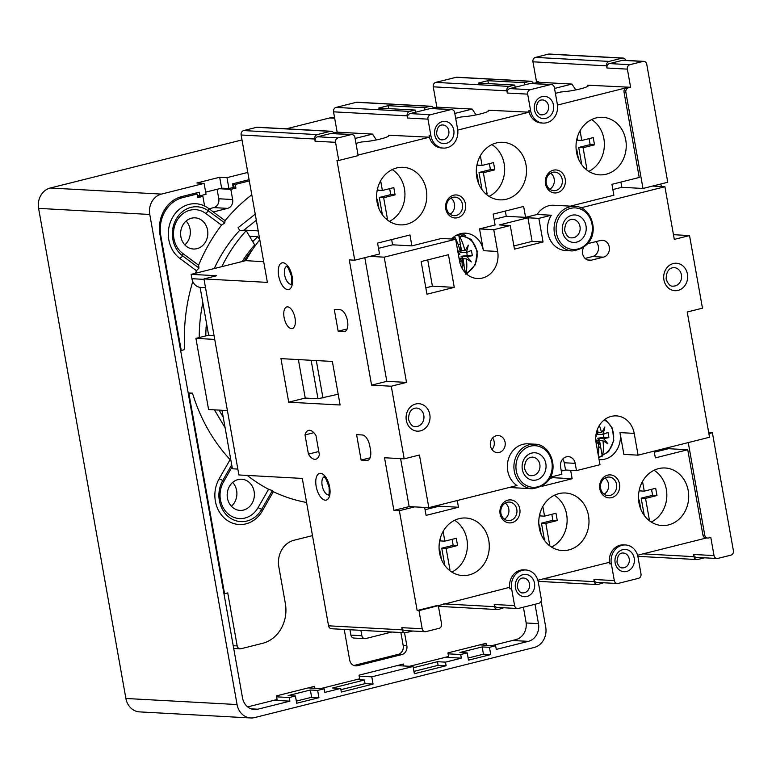 <?xml version="1.0" encoding="UTF-8"?>
<svg xmlns="http://www.w3.org/2000/svg" width="772" height="772" viewBox="0 0 772 772"><rect width="100%" height="100%" fill="white"/><g stroke="black" fill="none" stroke-linecap="round" stroke-linejoin="round"><path stroke-width="1.16" d="M413.3 667.761L437.454 661.701L445.473 662.144L446.12 665.773L414.361 673.734L413.068 666.477L371.786 676.832L373.079 684.088L341.33 692.05L340.684 688.421L332.664 687.987L364.413 680.016L365.06 683.654L373.079 684.088M308.26 687.91L324.153 688.778L324.8 692.407L340.684 688.421M324.153 688.778L317.649 690.409L318.942 697.666L296.709 703.244L295.415 695.987L289.23 697.531L289.876 701.169L257.8 709.207A14.871 12.96 -86.9 0 1 254.403 709.536A14.871 12.96 -86.9 0 1 242.514 697.878L159.997 234.649A31.97 27.86 -86.9 0 1 181.748 196.58L199.215 192.199L199.861 195.827L206.047 194.274L204.107 183.389L161.406 194.1A17.1 14.9 -86.9 0 0 149.768 214.462L237.062 704.547A17.1 14.9 -86.9 0 0 250.736 717.96L139.568 711.89A17.1 14.9 -86.9 0 1 125.894 698.477L38.6 208.382A17.1 14.9 -86.9 0 1 50.228 188.021L242.003 139.925M541.085 601.118L545.727 627.134A17.1 14.9 -86.9 0 1 534.089 647.496L254.644 717.584A17.1 14.9 -86.9 0 1 250.736 717.96M535.015 604.273L538.47 623.651A14.871 12.96 -86.9 0 1 528.357 641.358L496.28 649.397L495.634 645.768L489.438 647.322L490.731 654.579L468.507 660.157L467.214 652.9L460.701 654.531L461.347 658.159L445.473 662.144M445.444 657.29L461.347 658.159M356.539 679.592L364.413 680.016M489.438 647.322L482.153 646.926L459.919 652.494L467.214 652.9M479.73 644.9L495.634 645.768M448.098 653.836L460.701 654.531M317.649 690.409L310.354 690.014L288.13 695.582L295.415 695.987M276.617 696.846L289.23 697.531M217.096 189.285L218.785 198.771L232.633 199.523L230.828 189.362L235.904 188.088L235.257 184.45L249.308 180.928M232.633 199.523A7.44 6.475 -86.9 0 1 227.576 208.372L213.333 211.953L208.527 208.392L208.556 210.968L205.67 213.4L221.516 225.144L224.729 222.963L225.067 220.657L213.333 211.953M225.067 220.657A169.165 147.384 -86.9 0 1 251.778 194.824M192.788 281.529A169.165 147.384 -86.9 0 0 184.72 349.591L181.237 350.459L160.798 235.74A31.97 27.86 -86.9 0 1 182.549 197.671L197.159 194.013L197.806 197.642L202.882 196.368L204.599 206.008A29.741 25.91 -86.9 0 1 208.527 208.392M195.538 273.24A169.165 147.384 -86.9 0 1 196.464 270.731L179.915 258.475A29.741 25.91 -86.9 0 1 171.452 219.615A29.741 25.91 -86.9 0 1 204.599 206.008M230.828 189.362L219.296 188.725M231.668 187.857L235.904 188.088M197.526 196.078L202.882 196.368M226.978 177.656L219.682 177.251L221.622 188.146L228.917 188.542L226.978 177.656L247.793 172.436M228.917 188.542L233.202 187.471L232.555 183.842L249.086 179.693M197.458 195.702L199.861 195.827M233.163 187.258L234.061 187.027L233.453 183.611M221.622 188.146L205.67 192.151M286.344 128.808L329.673 117.942A17.1 14.9 -86.9 0 1 333.581 117.556L334.565 117.614M219.682 177.251L196.821 182.993L204.107 183.389M180.889 236.772A15.614 13.606 -86.9 0 1 195.075 217.839A15.614 13.606 -86.9 0 1 207.813 234.177A15.614 13.606 -86.9 0 1 193.376 249.018A15.614 13.606 -86.9 0 1 180.889 236.772M196.464 270.731L198.983 268.038L198.626 265.211L182.781 253.467A23.797 20.728 -86.9 0 1 176.923 220.609A23.797 20.728 -86.9 0 1 205.67 213.4M198.626 265.211A169.165 147.384 -86.9 0 1 221.516 225.144M306.58 502.476A169.165 147.384 -86.9 0 1 273.346 491.687L262.403 510.842A29.741 25.91 -86.9 0 1 226.476 519.855A29.741 25.91 -86.9 0 1 219.161 478.775L222.78 480.464L223.484 481.989L232.082 466.935M230.867 460.102L230.104 459.62L219.161 478.775M230.104 459.62A169.165 147.384 -86.9 0 1 192.479 393.151L188.995 394.029L224.555 593.687L223.948 593.658M312.486 535.614L293.997 540.246A22.311 19.435 -86.9 0 0 278.817 566.812L285.35 603.472A33.466 29.153 -86.9 0 1 262.596 643.317L240.999 648.731A3.715 3.242 -86.9 0 1 237.178 645.894L227.73 592.896L224.555 593.687M227.45 498.152A15.614 13.606 -86.9 0 1 241.636 479.219A15.614 13.606 -86.9 0 1 254.364 495.556A15.614 13.606 -86.9 0 1 239.928 510.398A15.614 13.606 -86.9 0 1 227.45 498.152M273.346 491.687L272.4 490.587L268.569 489.274L258.08 507.638A23.797 20.728 -86.9 0 1 229.342 514.847A23.797 20.728 -86.9 0 1 223.484 481.989M268.569 489.274A169.165 147.384 -86.9 0 1 247.252 475.417M244.116 261.061A126.415 110.126 -86.9 0 1 252.811 249.211M225.115 427.804L214.442 409.855M199.244 337.547A145.001 126.328 -86.9 0 1 202.853 302.817M214.24 268.55A145.001 126.328 -86.9 0 1 239.658 230.355L238.085 227.721L255.223 214.162M252.714 241.646A126.415 110.126 -86.9 0 1 257.761 236.734L249.53 236.28M253.67 246.075L254.943 246.152M523.377 607.197L526.002 621.914A14.871 12.96 -86.9 0 1 515.889 639.621L492.15 645.575M188.378 393.99L188.995 394.029M181.237 350.459L180.619 350.43M233.588 184.363L235.257 184.45M314.899 688.267L314.551 686.327L276.444 695.881L277.09 699.519L247.88 706.843A14.871 12.96 -86.9 0 1 247.658 706.891M403.814 665.966L403.466 664.026L359.009 675.182L359.655 678.81L320.67 688.585M486.37 645.257L486.032 643.317L447.924 652.88L448.571 656.509L409.585 666.284M359.183 676.137L371.786 676.832M397.165 665.609L413.068 666.477M273.973 700.301L289.876 701.169M192.913 193.782L197.159 194.013M400.88 632.519L403.196 645.537L406.844 645.739L404.528 632.722M406.844 645.739A7.44 6.475 -86.9 0 1 401.787 654.588L357.33 665.734A7.44 6.475 -86.9 0 1 355.631 665.898A7.44 6.475 -86.9 0 1 349.687 660.07L344.225 629.431M403.196 645.537A7.44 6.475 -86.9 0 1 398.14 654.386L353.827 665.503M391.751 632.027L365.677 638.569A3.715 3.242 -86.9 0 1 364.828 638.647L353.894 638.048A3.715 3.242 -86.9 0 1 350.922 635.134L361.856 635.732L360.891 630.338M349.957 629.74L350.922 635.134M364.828 638.647A3.715 3.242 -86.9 0 1 361.856 635.732M188.194 392.919L192.479 393.151M239.658 230.355L246.22 230.712L254.673 244.936A127.901 111.429 -86.9 0 0 242.215 261.534M205.806 335.897A145.001 126.328 -86.9 0 1 206.442 322.995M221.873 266.639A145.001 126.328 -86.9 0 1 246.22 230.712M219.036 410.106L223.214 417.131M256.314 220.281L243.933 230.075L244.251 230.606M243.933 230.075L257.78 230.838L258.369 231.832M259.768 239.793L257.761 236.734M272.4 490.587L261.698 509.317A26.769 23.324 -86.9 0 1 229.361 517.423A26.769 23.324 -86.9 0 1 222.78 480.464L231.716 464.831M198.983 268.038L182.81 256.043A26.769 23.324 -86.9 0 1 176.219 219.084A26.769 23.324 -86.9 0 1 208.556 210.968L224.729 222.963M232.69 482.403A15.614 13.606 -86.9 0 1 231.388 506.258M186.129 221.024A15.614 13.606 -86.9 0 1 184.826 244.878M218.785 198.771A7.44 6.475 -86.9 0 1 213.728 207.62L209.067 208.787M310.354 690.014L311.647 697.27L296.332 701.111M311.647 697.27L318.942 697.666M482.153 646.926L483.446 654.183L468.122 658.024M483.446 654.183L490.731 654.579M365.06 683.654L340.906 689.705M437.454 661.701L438.1 665.329L413.946 671.389M438.1 665.329L446.12 665.773M288.718 402.193L280.96 358.633L332.356 361.441L340.114 405.001L288.718 402.193L305.229 398.053L317.987 398.748L338.194 394.231M298.378 359.578L305.229 398.053M311.135 360.273L317.987 398.748M316.308 360.563L322.986 398.053M284.096 317.456A11.155 5.288 75.9 0 1 286.846 306.938A11.155 5.288 75.9 0 1 294.692 316.472A11.155 5.288 75.9 0 1 292.27 328.573A11.155 5.288 75.9 0 1 284.096 317.456M308.433 454.119L305.017 434.916A14.871 7.044 75.9 0 1 308.578 430.39A14.871 7.044 75.9 0 1 315.951 435.514L319.367 454.718A14.871 7.044 75.9 0 1 315.816 459.243A14.871 7.044 75.9 0 1 308.433 454.119L318.797 451.523M313.847 432.696L305.017 434.916M338.155 331.198L334.276 309.418L340.105 309.736A11.155 5.288 75.9 0 1 347.361 320.129A11.155 5.288 75.9 0 1 344.756 331.449A11.155 5.288 75.9 0 1 343.984 331.516L338.155 331.198L347.139 328.949M362.415 434.983A11.155 5.288 75.9 0 1 369.827 446.168L370.473 449.796A11.155 5.288 75.9 0 1 367.713 460.315A11.155 5.288 75.9 0 1 366.941 460.392L361.113 460.073L356.587 434.655L362.415 434.983M370.097 457.815L361.113 460.073M643.78 61.355A3.715 3.242 -86.9 0 1 646.753 64.269L667.761 182.25L642.999 188.465L625.86 92.264A3.715 3.242 -86.9 0 1 628.389 87.834L630.608 87.284L627.375 69.133A3.715 3.242 -86.9 0 1 629.904 64.703L642.931 61.442A3.715 3.242 -86.9 0 1 643.78 61.355L623.361 60.235A3.715 3.242 -86.9 0 0 622.512 60.322L609.494 63.584A3.715 3.242 -86.9 0 0 606.966 68.013L606.58 65.832L532.95 61.808L536.443 81.417L538.267 81.514L538.393 82.237L533.336 83.415M538.132 581.345L597.267 584.568A3.715 3.242 -86.9 0 0 598.117 584.491L603.443 582.754M503.74 607.757L498.403 609.494A3.715 3.242 -86.9 0 1 494.582 606.667L443.649 603.878M487.875 80.684L478.35 83.067L514.799 85.065L515.185 87.236L524.709 84.852L524.323 82.672L487.875 80.684L488.396 83.617M415.471 112.249L415.085 110.068L409.691 111.429A3.715 3.242 -86.9 0 0 407.162 115.848L407.548 118.029A3.715 3.242 -86.9 0 1 410.077 113.6L430.4 108.505A3.715 3.242 -86.9 0 1 431.249 108.427L451.659 109.537A3.715 3.242 -86.9 0 1 454.631 112.451L457.603 129.156A15.614 13.606 -86.9 0 1 443.417 148.089A15.614 13.606 -86.9 0 1 430.93 135.843L427.958 119.149A3.715 3.242 -86.9 0 1 430.487 114.719L450.809 109.624A3.715 3.242 -86.9 0 1 451.659 109.537M415.085 110.068L378.637 108.08L388.162 105.687L388.683 108.63M388.162 105.687L424.61 107.684L424.996 109.856M532.12 241.375L543.054 241.974L514.47 249.134L510.273 225.54L499.33 224.941L527.913 217.772L532.12 241.375L513.901 245.94M543.054 241.974L538.846 218.37L527.913 217.772M620.92 182.067L621.856 187.316L612.862 189.565M570.325 206.134L613.865 195.22L611.926 184.325L639.235 177.473L624.037 92.167A3.715 3.242 -86.9 0 1 626.565 87.738L557.452 105.069M505.332 211.055L506.268 216.305L494.099 219.354M451.466 239.011A22.311 19.435 -86.9 0 1 465.584 233.192A22.311 19.435 -86.9 0 1 483.417 250.688L479.537 228.908L495.103 224.999L493.163 214.114L523.648 206.462L525.587 217.357L537.138 214.462A22.311 19.435 -86.9 0 1 553.949 205.246L574.725 206.375C594.343 205.748 604.901 246.114 572.293 250.929A22.311 19.435 -86.9 0 1 554.45 233.434A22.311 19.435 -86.9 0 1 574.725 206.375M506.268 216.305L525.587 217.357M391.655 239.571L392.581 244.811L378.512 248.343M379.515 253.998L377.576 243.103L409.961 234.977L411.901 245.872L441.439 238.461L455.654 239.243L384.205 257.163L369.991 256.381L379.515 253.998M392.581 244.811L411.901 245.872M597.296 429.647L597.644 433.092L598.088 432.503L597.489 429.145M596.341 444.267A32.559 12.613 -45.1 0 0 598.387 441.97L596.38 441.854M598.387 441.97A32.492 15.401 75.9 0 1 598.281 455.2M604.215 419.92A18.953 16.511 -86.9 0 1 613.672 437.801A18.953 16.511 -86.9 0 1 602.739 454.92L602.295 456.117A20.197 17.602 -86.9 0 1 598.628 457.149M412.644 631.013L406.004 632.673A3.715 3.242 -86.9 0 1 402.183 629.836L401.787 627.665L422.207 628.775L418.964 610.623L417.15 610.527L399.365 510.697L393.894 510.398L384.524 457.757L404.2 458.829L391.269 386.222L371.583 385.151L349.282 259.903L354.744 260.203L336.959 160.373L338.783 160.47L335.55 142.318A3.715 3.242 -86.9 0 1 338.078 137.899L351.096 134.627A3.715 3.242 -86.9 0 1 354.917 137.464L358.15 155.616L338.783 160.47M351.945 134.55L331.535 133.431A3.715 3.242 -86.9 0 0 330.686 133.517L317.668 136.779A3.715 3.242 -86.9 0 0 315.14 141.208L314.754 139.028A3.715 3.242 -86.9 0 1 317.282 134.598L243.653 130.574L256.671 127.312A3.715 3.242 -86.9 0 1 257.52 127.226L331.149 131.25A3.715 3.242 -86.9 0 1 333.967 133.566M405.155 632.76L331.526 628.736A3.715 3.242 -86.9 0 1 328.554 625.812L302.296 478.428L238.876 474.963L203.962 278.924L267.382 282.388L241.125 135.004A3.715 3.242 -86.9 0 1 243.653 130.574M221.989 410.27L232.42 468.787L237.834 469.087M205.516 287.676L200.102 287.377L208.623 335.193L195.914 338.377L208.594 409.536L227.402 410.559M200.102 287.377A11.155 9.718 -86.9 0 1 191.919 278.702L191.147 274.349L245.795 260.637A144.055 125.508 -86.9 0 1 259.788 239.764M203.962 278.924L216.662 275.739L191.147 274.349M263.696 261.737L245.795 260.637M333.726 133.016L337.152 132.157L333.533 111.824A3.715 3.242 -86.9 0 1 336.061 107.404L356.384 102.3A3.715 3.242 -86.9 0 1 357.233 102.222L430.863 106.246A3.715 3.242 -86.9 0 1 433.681 108.553M433.439 108.003L436.865 107.144L433.246 86.821A3.715 3.242 -86.9 0 1 435.775 82.392L456.098 77.296A3.715 3.242 -86.9 0 1 456.947 77.21L530.567 81.234A3.715 3.242 -86.9 0 1 533.384 83.55M214.732 339.41L195.914 338.377M214.037 335.492L208.623 335.193M637.836 556.332L696.981 559.565A3.715 3.242 -86.9 0 0 697.83 559.478L704.469 557.818M696.981 559.565A3.715 3.242 -86.9 0 1 694.009 556.651L643.066 553.862M708.889 433.623L712.382 432.745L733.4 550.726A3.715 3.242 -86.9 0 1 730.872 555.155L717.854 558.417A3.715 3.242 -86.9 0 1 717.005 558.503L696.595 557.384A3.715 3.242 -86.9 0 1 693.623 554.47L694.009 556.651M717.005 558.503A3.715 3.242 -86.9 0 1 714.032 555.589L710.8 537.437L708.571 537.987A3.715 3.242 -86.9 0 1 704.749 535.16L688.257 442.578M637.556 555.251L706.332 537.997M638.019 557.201L640.992 573.905A3.715 3.242 -86.9 0 1 638.463 578.334L618.14 583.429A3.715 3.242 -86.9 0 1 614.319 580.592L611.347 563.898A15.614 13.606 -86.9 0 1 625.532 544.955A15.614 13.606 -86.9 0 1 638.019 557.201M597.267 584.568A3.715 3.242 -86.9 0 1 594.295 581.654L543.363 578.875M617.291 583.507L596.881 582.397A3.715 3.242 -86.9 0 1 593.909 579.482L594.295 581.654M537.843 580.254L609.262 562.344L609.523 563.792A15.614 13.606 -86.9 0 1 623.708 544.858L625.532 544.955M538.306 582.213L541.288 598.908A3.715 3.242 -86.9 0 1 538.75 603.337L518.427 608.433A3.715 3.242 -86.9 0 1 514.606 605.605L511.633 588.901A15.614 13.606 -86.9 0 1 525.819 569.968A15.614 13.606 -86.9 0 1 538.306 582.213M517.578 608.519L497.168 607.4A3.715 3.242 -86.9 0 1 494.196 604.486L494.582 606.667M418.964 610.623L509.549 587.347L509.809 588.804A15.614 13.606 -86.9 0 1 524.005 569.861L525.819 569.968M438.342 605.769L441.574 623.921A3.715 3.242 -86.9 0 1 439.046 628.35L426.028 631.612A3.715 3.242 -86.9 0 1 422.207 628.775M331.149 131.25A3.715 3.242 -86.9 0 0 330.3 131.337L317.282 134.598M443.417 148.089L441.594 147.992A15.614 13.606 -86.9 0 1 429.107 135.747L429.367 137.194L388.432 135.216A16.357 2.094 -10.1 0 1 388.905 135.602A16.357 2.094 -10.1 0 1 379.216 139.298A16.357 2.094 -10.1 0 1 361.547 141.961L355.969 143.36M429.367 137.194L358.063 155.085M376.369 139.915L372.509 134.087L337.152 132.157M430.863 106.246A3.715 3.242 -86.9 0 0 430.014 106.324L424.61 107.684M543.131 123.086A15.614 13.606 -86.9 0 1 530.644 110.84L527.672 94.136A3.715 3.242 -86.9 0 1 530.2 89.706L550.523 84.611A3.715 3.242 -86.9 0 1 554.344 87.448L557.316 104.143A15.614 13.606 -86.9 0 1 543.131 123.086L541.307 122.98A15.614 13.606 -86.9 0 1 528.82 110.734L529.081 112.191L488.136 110.213A16.357 2.094 -10.1 0 1 488.618 110.589A16.357 2.094 -10.1 0 1 478.93 114.285A16.357 2.094 -10.1 0 1 461.251 116.948L455.683 118.348M529.081 112.191L457.748 130.082M514.799 85.065L509.395 86.416A3.715 3.242 -86.9 0 0 506.866 90.845L507.252 93.026A3.715 3.242 -86.9 0 1 509.79 88.597L515.185 87.236M476.073 114.912L472.223 109.084L436.865 107.144M530.567 81.234A3.715 3.242 -86.9 0 0 529.717 81.321L524.323 82.672M630.608 87.284L587.849 85.2A16.357 2.094 -10.1 0 1 588.322 85.586A16.357 2.094 -10.1 0 1 578.643 89.282A16.357 2.094 -10.1 0 1 560.964 91.945L555.396 93.344M575.787 89.899L571.927 84.071L538.393 82.237M606.58 65.832A3.715 3.242 -86.9 0 1 609.108 61.413L535.478 57.389L548.496 54.117A3.715 3.242 -86.9 0 1 549.355 54.04L622.975 58.064A3.715 3.242 -86.9 0 1 625.793 60.37M532.95 61.808A3.715 3.242 -86.9 0 1 535.478 57.389M622.975 58.064A3.715 3.242 -86.9 0 0 622.126 58.141L609.108 61.413M490.471 445.917A8.55 7.45 -86.9 0 1 498.249 435.543A8.55 7.45 -86.9 0 1 505.216 444.489A8.55 7.45 -86.9 0 1 497.313 452.624A8.55 7.45 -86.9 0 1 490.471 445.917M587.849 243.662A8.55 7.45 -86.9 0 1 588.438 243.479L600.5 240.459A8.55 7.45 -86.9 0 1 602.459 240.266A8.55 7.45 -86.9 0 1 609.426 248.082A8.55 7.45 -86.9 0 1 603.482 257.153L591.41 260.183A8.55 7.45 -86.9 0 1 589.461 260.367A8.55 7.45 -86.9 0 1 583.439 247.735M421.145 261.544L448.455 254.702L454.274 287.367L426.964 294.219L421.145 261.544M483.417 250.688L497.641 251.46L493.752 229.68L510.273 225.54M497.641 251.46A22.311 19.435 -86.9 0 1 477.366 278.518A22.311 19.435 -86.9 0 1 459.533 261.023L455.654 239.243M384.205 257.163L406.516 382.401L391.269 386.222M404.2 458.829L419.447 455.007L428.817 507.648L516.989 485.54A22.311 19.435 -86.9 0 1 507.735 470.891A22.311 19.435 -86.9 0 1 528.009 443.832L534.571 444.19C554.19 443.562 564.747 483.928 532.13 488.744A22.311 19.435 -86.9 0 1 514.297 471.248A22.311 19.435 -86.9 0 1 534.571 444.19M562.73 459.099A8.55 7.45 -86.9 0 1 564.255 462.756L575.188 463.354A8.55 7.45 -86.9 0 0 568.346 456.648A8.55 7.45 -86.9 0 0 560.578 467.021L561.871 474.278L550.465 477.144M575.188 463.354L576.481 470.611L599.979 464.725L596.1 442.935A22.311 19.435 -86.9 0 1 616.374 415.886A22.311 19.435 -86.9 0 1 634.208 433.382L638.087 455.162L709.536 437.242L687.225 312.004L702.472 308.173L689.531 235.576L674.294 239.397L664.914 186.756L580.824 207.842M572.293 250.929L565.731 250.572A22.311 19.435 -86.9 0 1 547.888 233.076A22.311 19.435 -86.9 0 1 551.353 215.234L537.138 214.462M538.846 218.37L551.353 215.234M599.072 459.61A22.311 19.435 -86.9 0 0 599.719 459.658A22.311 19.435 -86.9 0 0 619.993 432.609L623.872 454.39L638.087 455.162M599.96 457.207A22.311 19.435 -86.9 0 1 598.744 457.786M564.255 462.756L565.548 470.013L576.481 470.611M565.548 470.013L561.302 471.084M461.183 233.53A22.311 19.435 -86.9 0 1 465.555 235.653M479.537 228.908L493.752 229.68M599.825 488.859A11.522 10.046 -86.9 0 1 612.852 475.407A11.522 10.046 -86.9 0 1 616.326 494.9A11.522 10.046 -86.9 0 1 599.825 488.859M500.111 513.872A11.522 10.046 -86.9 0 1 513.139 500.42A11.522 10.046 -86.9 0 1 516.613 519.913A11.522 10.046 -86.9 0 1 500.111 513.872M439.567 552.945A28.815 25.1 -86.9 0 1 465.748 518.002A28.815 25.1 -86.9 0 1 489.245 548.149A28.815 25.1 -86.9 0 1 462.602 575.545A28.815 25.1 -86.9 0 1 439.567 552.945M539.281 527.942A28.815 25.1 -86.9 0 1 565.461 492.999A28.815 25.1 -86.9 0 1 588.949 523.136A28.815 25.1 -86.9 0 1 562.315 550.542A28.815 25.1 -86.9 0 1 539.281 527.942M638.984 502.929A28.815 25.1 -86.9 0 1 665.165 467.986A28.815 25.1 -86.9 0 1 688.663 498.133A28.815 25.1 -86.9 0 1 662.029 525.529A28.815 25.1 -86.9 0 1 638.984 502.929M570.643 470.293L572.149 478.736L542.166 486.254M532.13 488.744L511.353 487.605A22.311 19.435 -86.9 0 1 509.53 487.412M457.265 500.517L458.462 507.252L426.076 515.378L424.658 507.416M400.6 458.636L409.141 506.577L414.603 506.876L399.365 510.697M417.15 610.527L436.518 605.673M707.721 538.074L705.897 537.978A3.715 3.242 -86.9 0 1 702.925 535.064L687.736 449.748L655.341 457.873L654.145 451.137M414.603 506.876L428.817 507.648M409.141 506.577L393.894 510.398M354.744 260.203L369.991 256.381M364.809 257.684L386.83 381.329L406.516 382.401M386.83 381.329L371.583 385.151M712.382 432.745L708.696 432.542M689.531 235.576L673.454 234.688M652.523 186.081L664.914 186.756M660.851 183.987L661.314 186.554M425.179 631.699L404.76 630.579A3.715 3.242 -86.9 0 1 401.787 627.665M524.709 84.852L530.113 83.501A3.715 3.242 -86.9 0 1 530.962 83.415L551.372 84.534M654.077 470.273A28.815 25.1 -86.9 0 1 666.796 496.936A28.815 25.1 -86.9 0 1 651.25 522.055M554.364 495.277A28.815 25.1 -86.9 0 1 567.082 521.94A28.815 25.1 -86.9 0 1 551.536 547.058M454.66 520.289A28.815 25.1 -86.9 0 1 467.369 546.952A28.815 25.1 -86.9 0 1 451.823 572.071M576.52 152.248A28.815 25.1 -86.9 0 1 602.7 117.305A28.815 25.1 -86.9 0 1 626.198 147.442A28.815 25.1 -86.9 0 1 599.554 174.848A28.815 25.1 -86.9 0 1 576.52 152.248M591.613 119.583A28.815 25.1 -86.9 0 1 604.331 146.246A28.815 25.1 -86.9 0 1 588.785 171.365M476.807 177.251A28.815 25.1 -86.9 0 1 502.997 142.309A28.815 25.1 -86.9 0 1 526.485 172.455A28.815 25.1 -86.9 0 1 499.851 199.851A28.815 25.1 -86.9 0 1 476.807 177.251M491.899 144.596A28.815 25.1 -86.9 0 1 504.618 171.259A28.815 25.1 -86.9 0 1 489.072 196.377M377.103 202.264A28.815 25.1 -86.9 0 1 403.283 167.321A28.815 25.1 -86.9 0 1 426.771 197.458A28.815 25.1 -86.9 0 1 400.137 224.864A28.815 25.1 -86.9 0 1 377.103 202.264M392.186 169.599A28.815 25.1 -86.9 0 1 404.904 196.262A28.815 25.1 -86.9 0 1 389.358 221.381M446.602 208.392A9.293 8.096 -86.9 0 1 455.055 197.121A9.293 8.096 -86.9 0 1 462.631 206.838A9.293 8.096 -86.9 0 1 454.042 215.677A9.293 8.096 -86.9 0 1 446.602 208.392M445.791 208.922A11.522 10.046 -86.9 0 1 458.829 195.48A11.522 10.046 -86.9 0 1 462.293 214.973A11.522 10.046 -86.9 0 1 445.791 208.922M450.973 198.114A9.293 8.096 -86.9 0 1 454.612 206.404A9.293 8.096 -86.9 0 1 450.095 214.24M546.315 183.379A9.293 8.096 -86.9 0 1 554.759 172.108A9.293 8.096 -86.9 0 1 562.344 181.835A9.293 8.096 -86.9 0 1 553.746 190.674A9.293 8.096 -86.9 0 1 546.315 183.379M545.505 183.919A11.522 10.046 -86.9 0 1 558.532 170.467A11.522 10.046 -86.9 0 1 562.006 189.96A11.522 10.046 -86.9 0 1 545.505 183.919M550.687 173.111A9.293 8.096 -86.9 0 1 554.325 181.391A9.293 8.096 -86.9 0 1 549.809 189.227M500.922 513.332A9.293 8.096 -86.9 0 1 509.375 502.061A9.293 8.096 -86.9 0 1 516.951 511.778A9.293 8.096 -86.9 0 1 508.352 520.617A9.293 8.096 -86.9 0 1 500.922 513.332M505.293 503.064A9.293 8.096 -86.9 0 1 508.931 511.344A9.293 8.096 -86.9 0 1 504.415 519.18M600.635 488.319A9.293 8.096 -86.9 0 1 609.079 477.048A9.293 8.096 -86.9 0 1 616.664 486.775A9.293 8.096 -86.9 0 1 608.066 495.614A9.293 8.096 -86.9 0 1 600.635 488.319M605.007 478.051A9.293 8.096 -86.9 0 1 608.645 486.341A9.293 8.096 -86.9 0 1 604.129 494.177M642.999 188.465L621.856 187.316M668.224 447.606L668.417 448.696L687.736 449.748M571.927 84.071L554.518 88.442M480.358 155.77L482.075 165.459L493.511 162.593L494.804 169.85L483.368 172.725L487.142 193.859A25.64 22.33 -86.9 0 1 486.186 194.245M478.708 183.765L477.019 174.318L476.44 174.462M380.644 180.773L382.372 190.472L393.797 187.606L395.09 194.862L383.665 197.728L387.428 218.862A25.64 22.33 -86.9 0 1 386.473 219.248M378.994 208.768L377.315 199.321L376.726 199.465M580.062 130.757L581.789 140.456L593.224 137.59L594.517 144.846L583.082 147.713L586.845 168.846A25.64 22.33 -86.9 0 1 585.89 169.232M578.411 158.752L576.732 149.305L576.144 149.45M542.822 506.451L544.549 516.15L555.975 513.274L557.268 520.54L545.843 523.406L549.606 544.54A25.64 22.33 -86.9 0 1 548.651 544.926M541.172 534.446L539.493 524.999L538.904 525.143M443.109 531.464L444.836 541.153L456.271 538.287L457.564 545.543L446.129 548.409L449.893 569.553A25.64 22.33 -86.9 0 1 448.937 569.929M441.459 559.449L439.779 550.002L439.191 550.156M642.526 481.448L644.253 491.137L655.689 488.271L656.982 495.527L645.546 498.394L649.31 519.537A25.64 22.33 -86.9 0 1 648.364 519.913M640.885 509.433L639.197 499.995L638.618 500.14M388.586 136.123L388.432 135.216M488.3 111.12L488.136 110.213M588.013 86.107L587.849 85.2M639.534 488.937L639.882 490.895L644.253 491.137M651.539 489.313L652.61 495.296L656.982 495.527M652.61 495.296L641.175 498.162L645.546 498.394M641.175 498.162L644.263 515.474M647.833 519.45L649.31 519.537M638.598 499.957L639.197 499.995M539.821 513.94L540.168 515.908L544.549 516.15M551.835 514.316L552.897 520.299L557.268 520.54M552.897 520.299L541.462 523.165L545.843 523.406M541.462 523.165L544.549 540.477M548.12 544.463L549.606 544.54M538.885 524.97L539.493 524.999M440.108 538.952L440.465 540.911L444.836 541.153M452.122 539.329L453.183 545.312L457.564 545.543M453.183 545.312L441.758 548.178L446.129 548.409M441.758 548.178L444.836 565.49M448.416 569.466L449.893 569.553M439.181 549.973L439.779 550.002M577.07 138.246L577.417 140.215L581.789 140.456M589.075 138.622L590.146 144.605L594.517 144.846M590.146 144.605L578.711 147.471L583.082 147.713M578.711 147.471L581.789 164.783M585.369 168.769L586.845 168.846M576.134 149.276L576.732 149.305M477.357 163.259L477.704 165.218L482.075 165.459M489.361 163.635L490.432 169.618L494.804 169.85M490.432 169.618L478.997 172.484L483.368 172.725M478.997 172.484L482.085 189.796M485.656 193.772L487.142 193.859M476.42 174.279L477.019 174.318M377.643 188.262L378 190.23L382.372 190.472M389.657 188.638L390.719 194.621L395.09 194.862M390.719 194.621L379.293 197.487L383.665 197.728M379.293 197.487L382.372 214.799M385.942 218.785L387.428 218.862M376.707 199.292L377.315 199.321M427.727 259.894L432.407 286.171L454.274 287.367M432.407 286.171L425.826 287.821M595.887 241.617A8.55 7.45 -86.9 0 1 598.271 250.215A8.55 7.45 -86.9 0 1 592.539 256.555L585.099 258.427M492.632 437.994A8.55 7.45 -86.9 0 1 491.996 449.574M438.95 505.11L439.143 506.191L458.462 507.252M439.143 506.191L425.063 509.723M552.636 476.594L552.829 477.685L572.149 478.736M552.829 477.685L549.76 478.447M668.417 448.696L654.338 452.218M466.423 258.89A32.559 5.964 22.4 0 1 471.296 261.93A32.559 9.824 -142.7 0 0 466.963 256.651A32.559 2.798 -5.7 0 0 472.31 255.696A30.774 14.581 -104.1 0 0 471.364 250.427A32.559 5.491 165.4 0 1 466.24 252.598A32.559 14.832 -62.1 0 0 468.295 245.091A32.559 12.613 134.9 0 1 464.976 250.775A32.492 15.401 -104.1 0 0 459.649 236.367A18.953 16.511 -86.9 0 1 476.797 251.199A18.953 16.511 -86.9 0 1 466.172 272.998A32.492 15.401 -104.1 0 0 466.423 258.89L462.968 258.707L464.117 265.172L462.196 265.655M452.267 239.05A18.953 16.511 -86.9 0 1 455.046 237.525L454.158 236.251M455.548 235.75A20.197 17.602 -86.9 0 1 458.761 235.093L459.649 236.367M466.172 272.998L465.728 274.195M459.794 262.316A32.559 12.613 -45.1 0 0 461.82 260.048L459.813 259.942M461.82 260.048A32.492 15.401 75.9 0 1 462.167 268.473M466.713 252.415L467.253 255.416L472.31 255.696M467.253 255.416L461.087 256.333L466.963 256.651M461.087 256.333L463.499 258.736M460.633 258.292L462.351 258.379L465.506 272.97M460.218 259.141L460.43 259.971M462.177 265.066L464.117 265.172M459.022 258.137L460.662 258.234A32.559 14.832 117.9 0 1 459.456 260.618M459.118 258.726A32.559 5.491 -14.6 0 0 460.662 258.234M458.008 252.454A32.559 9.824 37.3 0 1 459.938 254.181A32.559 2.798 174.3 0 1 458.346 254.393M458.182 244.666L460.363 244.116L461.067 251.18L461.521 250.591L458.761 235.093M460.17 251.132L461.067 251.18M460.816 251.161L460.363 252.28L466.24 252.598M457.883 251.797L460.373 251.933A32.559 5.964 -157.6 0 0 457.68 250.639M455.046 237.525A32.492 15.401 75.9 0 1 460.373 251.933M464.976 250.775L461.521 250.591M462.968 258.707L462.351 258.379M603.279 434.327L603.82 437.338L608.876 437.608A30.774 14.581 -104.1 0 0 607.94 432.349A32.559 5.491 165.4 0 1 602.807 434.52A32.559 14.832 -62.1 0 0 604.862 427.003A32.559 12.613 134.9 0 1 601.552 432.696L598.088 432.503M603.82 437.338L597.653 438.245L603.53 438.573A32.559 2.798 -5.7 0 0 608.876 437.608M597.653 438.245L600.066 440.648M597.2 440.204L598.927 440.301L600.684 447.094L599.535 440.619L602.99 440.812A32.559 5.964 22.4 0 1 607.863 443.852A32.559 9.824 -142.7 0 0 603.53 438.573M596.785 441.063L596.997 441.893M598.754 446.988L600.684 447.094L598.763 447.577M595.762 440.069L597.229 440.146A32.559 14.832 117.9 0 1 596.032 442.53M595.801 440.619A32.559 5.491 -14.6 0 0 597.229 440.146M595.878 435.524A32.559 9.824 37.3 0 1 596.505 436.093A32.559 2.798 174.3 0 1 595.81 436.19M596.746 433.044L597.644 433.092M597.393 433.082L596.93 434.192L602.807 434.52M596.138 433.806L596.939 433.845A32.559 5.964 -157.6 0 0 596.206 433.488M596.505 432.146A32.492 15.401 75.9 0 1 596.939 433.845M601.552 432.696A32.492 15.401 -104.1 0 0 599.352 425.43M600.684 447.094L602.295 456.117M602.739 454.92A32.492 15.401 -104.1 0 0 602.99 440.812M599.535 440.619L598.927 440.301M372.509 134.087L355.101 138.458M472.223 109.084L454.805 113.445M329.673 117.942L334.672 118.212M50.228 188.021L161.406 194.1M160.19 235.711L160.798 235.74M125.894 698.477L237.062 704.547M38.6 208.382L149.768 214.462M526.157 622.975L538.47 623.651M512.454 640.49L528.357 641.358M251.064 708.841L257.8 709.207M178.901 197.478L182.549 197.671M233.212 645.682L237.178 645.894M398.14 654.386L401.787 654.588M353.952 665.551L357.33 665.734M262.403 510.842L261.698 509.317L258.08 507.638M179.915 258.475L182.81 256.043L182.781 253.467M213.728 207.62L227.576 208.372M329.654 487.113A13.761 6.523 -104.1 0 0 317.466 474.925A13.761 6.523 -104.1 0 0 321.606 498.191A13.761 6.523 -104.1 0 0 329.654 487.113M324.124 476.884A9.293 4.41 -104.1 0 0 322.445 486.862A9.293 4.41 -104.1 0 0 328.631 494.862M292.144 276.559A13.761 6.523 -104.1 0 0 279.956 264.371A13.761 6.523 -104.1 0 0 284.106 287.638A13.761 6.523 -104.1 0 0 292.144 276.559M286.624 266.33A9.293 4.41 -104.1 0 0 284.945 276.299A9.293 4.41 -104.1 0 0 291.131 284.308M345.48 331.14L343.984 331.516M368.427 460.015L366.941 460.392M402.183 629.836L328.554 625.812M315.14 141.208L335.55 142.318M314.754 139.028L241.125 135.004M204.04 279.368L191.919 278.702M693.623 554.47L714.032 555.589M593.909 579.482L614.319 580.592M611.347 563.898L609.523 563.792M494.196 604.486L514.606 605.605M511.633 588.901L509.809 588.804M330.3 131.337L256.671 127.312M430.93 135.843L429.107 135.747M407.548 118.029L427.958 119.149M407.162 115.848L333.533 111.824M409.691 111.429L336.061 107.404M430.014 106.324L356.384 102.3M530.644 110.84L528.82 110.734M507.252 93.026L527.672 94.136M506.866 90.845L433.246 86.821M509.395 86.416L435.775 82.392M529.717 81.321L456.098 77.296M628.389 87.834L626.565 87.738M606.966 68.013L627.375 69.133M622.126 58.141L548.496 54.117M406.313 420.383A13.761 11.985 -86.9 0 1 421.859 404.325A13.761 11.985 -86.9 0 1 426.009 427.591A13.761 11.985 -86.9 0 1 406.313 420.383M663.93 279.918A13.761 11.985 -86.9 0 1 679.476 263.87A13.761 11.985 -86.9 0 1 683.625 287.126A13.761 11.985 -86.9 0 1 663.93 279.918M619.993 432.609L634.208 433.382M317.668 136.779L338.078 137.899M330.686 133.517L351.096 134.627M410.077 113.6L430.487 114.719M430.4 108.505L450.809 109.624M509.79 88.597L530.2 89.706M530.113 83.501L550.523 84.611M609.494 63.584L629.904 64.703M622.512 60.322L642.931 61.442M416.378 408.031A9.293 8.096 -86.9 0 1 423.953 417.758A9.293 8.096 -86.9 0 1 415.365 426.598C412.673 426.964 410.395 424.59 408.513 419.476C408.639 412.19 411.264 408.378 416.378 408.031M673.995 267.575A9.293 8.096 -86.9 0 1 681.579 277.293A9.293 8.096 -86.9 0 1 672.981 286.132C670.289 286.508 668.012 284.135 666.13 279.02C666.255 271.734 668.88 267.913 673.995 267.575M625.86 92.264L624.037 92.167M704.749 535.16L702.925 535.064M534.456 109.885A11.155 9.718 -86.9 0 1 547.058 96.867A11.155 9.718 -86.9 0 1 550.426 115.732A11.155 9.718 -86.9 0 1 534.456 109.885M434.742 134.888A11.155 9.718 -86.9 0 1 447.355 121.87A11.155 9.718 -86.9 0 1 450.713 140.736A11.155 9.718 -86.9 0 1 434.742 134.888M615.159 562.942A11.155 9.718 -86.9 0 1 627.761 549.925A11.155 9.718 -86.9 0 1 631.129 568.79A11.155 9.718 -86.9 0 1 615.159 562.942M515.445 587.946A11.155 9.718 -86.9 0 1 528.058 574.928A11.155 9.718 -86.9 0 1 531.416 593.793A11.155 9.718 -86.9 0 1 515.445 587.946M442.848 124.977A7.44 6.475 -86.9 0 1 448.918 132.755A7.44 6.475 -86.9 0 1 442.038 139.828C439.905 140.137 438.091 138.236 436.585 134.135C436.952 127.727 439.036 124.678 442.848 124.977M542.562 99.964A7.44 6.475 -86.9 0 1 548.622 107.742A7.44 6.475 -86.9 0 1 541.751 114.816C539.618 115.124 537.794 113.233 536.289 109.132C536.656 102.724 538.75 99.665 542.562 99.964M523.551 578.035A7.44 6.475 -86.9 0 1 529.621 585.813A7.44 6.475 -86.9 0 1 522.74 592.886C520.608 593.195 518.794 591.294 517.279 587.193C517.655 580.785 519.739 577.736 523.551 578.035M623.265 553.022A7.44 6.475 -86.9 0 1 629.325 560.8A7.44 6.475 -86.9 0 1 622.454 567.874C620.321 568.182 618.497 566.291 616.992 562.19C617.359 555.782 619.453 552.723 623.265 553.022M556.458 233.154A20.825 18.142 -86.9 0 1 579.994 208.855A20.825 18.142 -86.9 0 1 586.266 244.068A20.825 18.142 -86.9 0 1 556.458 233.154M562.489 231.639A13.761 11.985 -86.9 0 1 578.035 215.581A13.761 11.985 -86.9 0 1 582.184 238.847A13.761 11.985 -86.9 0 1 562.489 231.639M516.294 470.968A20.825 18.142 -86.9 0 1 539.831 446.67A20.825 18.142 -86.9 0 1 546.103 481.882A20.825 18.142 -86.9 0 1 516.294 470.968M522.335 469.453A13.761 11.985 -86.9 0 1 537.881 453.405A13.761 11.985 -86.9 0 1 542.031 476.671A13.761 11.985 -86.9 0 1 522.335 469.453M572.554 219.287A9.293 8.096 -86.9 0 1 580.139 229.014A9.293 8.096 -86.9 0 1 571.541 237.853C568.848 238.23 566.571 235.856 564.689 230.741C564.814 223.455 567.439 219.634 572.554 219.287M532.4 457.111A9.293 8.096 -86.9 0 1 539.975 466.828A9.293 8.096 -86.9 0 1 531.387 475.668C528.695 476.044 526.408 473.67 524.535 468.556C524.661 461.27 527.286 457.449 532.4 457.111M592.539 256.555L603.482 257.153M587.54 259.971L591.41 260.183M458.346 234.37A20.825 18.142 -86.9 0 1 459.967 234.37L471.296 239.465L477.25 251.19L475.436 264.564L466.597 274.002M240.15 648.808L233.713 648.461M324.462 476.768L323.931 476.787L325.842 478.679L329.075 486.939C329.287 493.308 329.104 496.01 328.515 495.035L328.978 494.804M286.952 266.215L286.431 266.234L288.342 268.125L291.565 276.386C291.787 282.755 291.604 285.457 291.005 284.482L291.478 284.25M605.171 419.196L612.514 428.421L613.798 440.667L608.616 451.659L598.696 457.526M438.448 606.348L497.554 609.581M458.539 234.292L459.967 234.37"/></g></svg>
